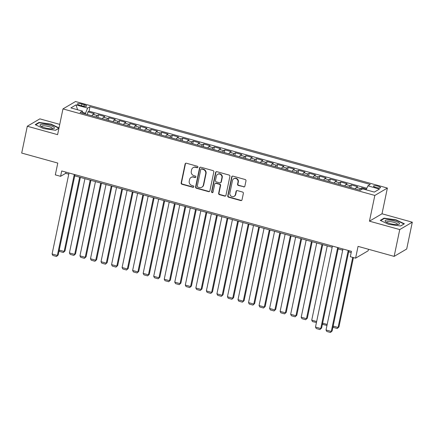 <?xml version="1.0" encoding="UTF-8"?>
<svg xmlns="http://www.w3.org/2000/svg" width="434" height="434" viewBox="0 0 434 434"><rect width="100%" height="100%" fill="white"/><g stroke="black" fill="none" stroke-linecap="round" stroke-linejoin="round"><path stroke-width="0.65" d="M197.926 167.193A0.776 0.727 -120.4 0 0 197.356 166.26L186.37 163.211A1.107 1.042 -120.4 0 0 185.112 163.976L181.157 182.926A1.107 1.042 -120.4 0 0 181.971 184.266L192.956 187.309A0.776 0.727 -120.4 0 0 193.835 186.777A0.776 0.727 -120.4 0 0 193.266 185.839L191.844 185.443A3.548 3.326 -120.4 0 1 189.24 181.157L189.566 179.578A3.548 3.326 -120.4 0 1 193.58 177.126L195.002 177.522A0.776 0.727 -120.4 0 0 195.88 176.985A0.776 0.727 -120.4 0 0 195.311 176.047L193.889 175.651A3.548 3.326 -120.4 0 1 191.286 171.365L191.611 169.786A3.548 3.326 -120.4 0 1 195.626 167.34L197.047 167.73A0.776 0.727 -120.4 0 0 197.926 167.193M378.112 186.213A3.613 0.879 11.8 0 0 373.484 186.11A3.613 0.879 11.8 0 0 375.936 187.488A3.613 0.879 11.8 0 0 380.558 187.591A3.613 0.879 11.8 0 0 378.112 186.213M243.61 186.94A1.107 1.042 -120.4 0 0 244.863 186.175L245.975 180.859A1.107 1.042 -120.4 0 0 245.161 179.519L232.96 176.133A1.107 1.042 -120.4 0 0 231.702 176.904L227.747 195.848A1.107 1.042 -120.4 0 0 228.561 197.188L240.762 200.573A1.107 1.042 -120.4 0 0 242.015 199.808L243.36 193.39A1.107 1.042 -120.4 0 0 242.546 192.05L237.322 190.597A1.107 1.042 -120.4 0 0 236.069 191.367L235.402 194.551A2.967 2.778 -120.4 0 1 231.013 196.076A2.967 2.778 -120.4 0 1 229.868 193.016L232.478 180.539A2.967 2.778 -120.4 0 1 236.861 179.014A2.967 2.778 -120.4 0 1 238.006 182.074L237.572 184.152A1.107 1.042 -120.4 0 0 238.385 185.492L243.951 186.745A1.107 1.042 -120.4 0 0 244.554 186.728M59.735 124.374L39.857 118.862L27.299 126.24L21.7 153.056L57.787 163.065L55.319 174.864L60.586 176.323L61.709 170.963L351.442 251.351L350.325 256.711L355.592 258.17L368.151 250.792L368.466 249.262M399.741 229.575L412.3 222.197L382.007 213.788L369.453 221.172L399.741 229.575L394.143 256.385L358.055 246.376L355.592 258.17M369.453 221.172L374.83 195.436L62.968 108.907L75.527 101.523L387.388 188.052L374.83 195.436M27.299 126.24L57.592 134.648L62.968 108.907M213.81 171.94A1.107 1.042 -120.4 0 0 212.996 170.6L200.796 167.209A1.107 1.042 -120.4 0 0 199.542 167.98L195.582 186.924A1.107 1.042 -120.4 0 0 196.396 188.264L208.602 191.649A1.107 1.042 -120.4 0 0 209.855 190.884L213.81 171.94M216.875 171.674L229.081 175.059A1.107 1.042 -120.4 0 1 229.895 176.399L225.935 195.349A1.107 1.042 -120.4 0 1 224.682 196.114L219.458 194.665A1.107 1.042 -120.4 0 1 218.644 193.325L220.25 185.638A1.107 1.042 -120.4 0 0 219.436 184.298L215.969 183.338A1.107 1.042 -120.4 0 0 214.716 184.103L213.045 192.105A0.776 0.727 -120.4 0 1 211.895 192.506A0.776 0.727 -120.4 0 1 211.597 191.703L215.622 172.439A1.107 1.042 -120.4 0 1 216.875 171.674M412.3 222.197L406.701 249.007L394.143 256.385M366.426 189.132L361.858 187.862L361.5 189.593M359.564 190.054A4.519 1.128 -74.5 0 1 360.621 188.589L356.406 187.423L357.643 186.696L351.323 184.938L350.764 187.613M349.028 187.13A4.519 1.128 -74.5 0 1 350.086 185.671L345.871 184.499L347.108 183.772L340.788 182.02L340.229 184.689M338.493 184.206A4.519 1.128 -74.5 0 1 339.551 182.747L335.336 181.575L336.572 180.848L330.252 179.096L329.694 181.765M327.958 181.282A4.519 1.128 -74.5 0 1 329.015 179.822L324.8 178.651L326.037 177.924L319.717 176.171L319.158 178.841M317.422 178.358A4.519 1.128 -74.5 0 1 318.48 176.898L314.265 175.732L315.502 175L309.182 173.247L308.623 175.916M306.887 175.439A4.519 1.128 -74.5 0 1 307.939 173.974L303.729 172.808L304.966 172.081L298.646 170.323L298.087 172.998M296.351 172.515A4.519 1.128 -74.5 0 1 297.404 171.05L293.194 169.884L294.431 169.157L288.111 167.399L287.552 170.074M285.816 169.591A4.519 1.128 -74.5 0 1 286.869 168.132L282.653 166.96L283.896 166.233L277.576 164.481L277.017 167.15M275.281 166.667A4.519 1.128 -74.5 0 1 276.333 165.208L272.118 164.036L273.36 163.309L267.035 161.556L266.481 164.226M264.745 163.743A4.519 1.128 -74.5 0 1 265.798 162.283L261.583 161.112L262.825 160.385L256.499 158.632L255.946 161.302M254.21 160.819A4.519 1.128 -74.5 0 1 255.263 159.359L251.047 158.193L252.29 157.461L245.964 155.708L245.405 158.377M243.669 157.9A4.519 1.128 -74.5 0 1 244.727 156.435L240.512 155.269L241.749 154.542L235.429 152.784L234.87 155.459M233.134 154.976A4.519 1.128 -74.5 0 1 234.192 153.511L229.977 152.345L231.213 151.618L224.893 149.86L224.335 152.535M222.599 152.052A4.519 1.128 -74.5 0 1 223.656 150.593L219.441 149.421L220.678 148.694L214.358 146.942L213.799 149.611M212.063 149.128A4.519 1.128 -74.5 0 1 213.121 147.668L208.906 146.497L210.143 145.77L203.823 144.017L203.264 146.687M201.528 146.204A4.519 1.128 -74.5 0 1 202.586 144.744L198.371 143.573L199.607 142.846L193.287 141.093L192.729 143.762M190.993 143.28A4.519 1.128 -74.5 0 1 192.045 141.82L187.835 140.654L189.072 139.922L182.752 138.169L182.193 140.838M180.457 140.361A4.519 1.128 -74.5 0 1 181.51 138.896L177.3 137.73L178.537 137.003L172.217 135.245L171.658 137.92M169.922 137.437A4.519 1.128 -74.5 0 1 170.974 135.972L166.759 134.806L168.001 134.079L161.681 132.321L161.123 134.996M159.387 134.513A4.519 1.128 -74.5 0 1 160.439 133.054L156.224 131.882L157.466 131.155L151.141 129.403L150.587 132.072M148.851 131.589A4.519 1.128 -74.5 0 1 149.904 130.129L145.688 128.958L146.931 128.231L140.605 126.478L140.052 129.148M138.31 128.665A4.519 1.128 -74.5 0 1 139.368 127.205L135.153 126.034L136.395 125.307L130.07 123.554L129.511 126.223M127.775 125.741A4.519 1.128 -74.5 0 1 128.833 124.281L124.618 123.115L125.855 122.383L119.534 120.63L118.976 123.299M117.24 122.822A4.519 1.128 -74.5 0 1 118.298 121.357L114.082 120.191L115.319 119.464L108.999 117.706L108.44 120.381M106.704 119.898A4.519 1.128 -74.5 0 1 107.762 118.433L103.547 117.267L104.784 116.54L98.464 114.782L97.227 115.515A4.519 1.128 105.5 0 0 96.169 116.974M97.905 117.457L98.464 114.782M79.807 105.299L82.129 105.939A3.499 0.852 11.8 0 0 86.605 106.037A3.499 0.852 11.8 0 0 84.229 104.703L81.912 104.062A3.499 0.852 11.8 0 0 77.436 103.965A3.499 0.852 11.8 0 0 79.807 105.299M366.122 189.815L367.886 185.839L370.262 184.445L90.006 106.688L87.63 108.088L85.216 113.936M367.886 185.839L379.473 189.056L374.314 192.088L362.726 188.871L360.35 190.271L80.095 112.514L82.471 111.115L70.883 107.903L76.042 104.871L87.63 108.088M366.817 188.253L89.062 111.191L87.928 111.863L94.249 113.616L93.012 114.343A4.519 1.128 105.5 0 0 91.954 115.802M107.762 118.433L108.999 117.706M118.298 121.357L119.534 120.63M128.833 124.281L130.07 123.554M139.368 127.205L140.605 126.478M149.904 130.129L151.141 129.403M160.439 133.054L161.681 132.321M170.974 135.972L172.217 135.245M181.51 138.896L182.752 138.169M192.045 141.82L193.287 141.093M202.586 144.744L203.823 144.017M213.121 147.668L214.358 146.942M223.656 150.593L224.893 149.86M234.192 153.511L235.429 152.784M244.727 156.435L245.964 155.708M255.263 159.359L256.499 158.632M265.798 162.283L267.035 161.556M276.333 165.208L277.576 164.481M286.869 168.132L288.111 167.399M297.404 171.05L298.646 170.323M307.939 173.974L309.182 173.247M318.48 176.898L319.717 176.171M329.015 179.822L330.252 179.096M339.551 182.747L340.788 182.02M350.086 185.671L351.323 184.938M360.621 188.589L361.858 187.862M85.379 113.171L82.644 112.417M382.007 213.788L387.388 188.052M60.586 176.323L65.68 173.329L68.767 174.186M74.74 175.846L332.162 247.266M338.135 248.926L342.697 250.19M348.67 251.845L351.193 252.55M65.93 172.13L65.68 173.329M87.37 114.533L87.928 111.863M89.062 111.191L90.006 106.688M82.753 113.252L82.471 111.115M103.547 117.267A4.519 1.128 105.5 0 0 102.489 118.726M114.082 120.191A4.519 1.128 105.5 0 0 113.024 121.65M124.618 123.115A4.519 1.128 105.5 0 0 123.565 124.574M135.153 126.034A4.519 1.128 105.5 0 0 134.101 127.498M145.688 128.958A4.519 1.128 105.5 0 0 144.636 130.422M156.224 131.882A4.519 1.128 105.5 0 0 155.171 133.341M166.759 134.806A4.519 1.128 105.5 0 0 165.707 136.265M177.3 137.73A4.519 1.128 105.5 0 0 176.242 139.189M187.835 140.654A4.519 1.128 105.5 0 0 186.777 142.113M198.371 143.573A4.519 1.128 105.5 0 0 197.313 145.037M208.906 146.497A4.519 1.128 105.5 0 0 207.848 147.961M219.441 149.421A4.519 1.128 105.5 0 0 218.383 150.88M229.977 152.345A4.519 1.128 105.5 0 0 228.919 153.804M240.512 155.269A4.519 1.128 105.5 0 0 239.459 156.728M251.047 158.193A4.519 1.128 105.5 0 0 249.995 159.652M261.583 161.112A4.519 1.128 105.5 0 0 260.53 162.576M272.118 164.036A4.519 1.128 105.5 0 0 271.066 165.5M282.653 166.96A4.519 1.128 105.5 0 0 281.601 168.419M293.194 169.884A4.519 1.128 105.5 0 0 292.136 171.343M303.729 172.808A4.519 1.128 105.5 0 0 302.672 174.267M314.265 175.732A4.519 1.128 105.5 0 0 313.207 177.191M324.8 178.651A4.519 1.128 105.5 0 0 323.742 180.115M335.336 181.575A4.519 1.128 105.5 0 0 334.278 183.039M345.871 184.499A4.519 1.128 105.5 0 0 344.818 185.958M356.406 187.423A4.519 1.128 105.5 0 0 355.354 188.882M77.572 109.759L76.042 104.871M59.002 127.9L51.06 124.129L39 122.421L35.219 124.639L43.492 128.572L55.552 130.281L58.915 128.307M404.385 223.792L396.106 219.864L384.047 218.156L380.265 220.374L388.544 224.307L400.604 226.016L404.385 223.792M38.892 122.947L39 122.421M50.99 124.455L51.06 124.129M383.938 218.682L384.047 218.156M396.036 220.19L396.106 219.864M197.752 167.54A0.776 0.727 -120.4 0 1 197.389 167.529L195.967 167.139A3.548 3.326 -120.4 0 0 193.466 167.448L193.125 167.649M191.079 177.435L191.421 177.24A3.548 3.326 -120.4 0 1 193.922 176.926L195.343 177.322A0.776 0.727 -120.4 0 0 195.707 177.327M185.768 163.222A1.107 1.042 -120.4 0 0 185.454 163.775L181.493 182.725A1.107 1.042 -120.4 0 0 182.307 184.065L193.298 187.114A0.776 0.727 -120.4 0 0 193.662 187.119M200.193 167.226A1.107 1.042 -120.4 0 0 199.879 167.779L195.924 186.728A1.107 1.042 -120.4 0 0 196.738 188.068L208.938 191.454A1.107 1.042 -120.4 0 0 209.541 191.437M201.626 169A0.776 0.727 -120.4 0 0 200.747 169.537L197.275 186.17A0.776 0.727 -120.4 0 0 197.844 187.108L199.342 187.526A3.548 3.326 -120.4 0 0 203.356 185.074L205.732 173.703A3.548 3.326 -120.4 0 0 203.123 169.417L201.626 169L201.962 168.804A0.776 0.727 -120.4 0 0 201.419 168.869L201.078 169.07M201.843 187.211L202.184 187.016A3.548 3.326 -120.4 0 0 203.692 184.873L203.356 185.074M201.962 168.804L203.465 169.217A3.548 3.326 -120.4 0 1 206.069 173.502L203.692 184.873M215.188 183.436L215.53 183.235A1.107 1.042 -120.4 0 1 216.311 183.137L219.778 184.103A1.107 1.042 -120.4 0 1 220.591 185.443L218.986 193.125A1.107 1.042 -120.4 0 0 219.799 194.465L225.018 195.913A1.107 1.042 -120.4 0 0 225.62 195.897M216.273 171.69A1.107 1.042 -120.4 0 0 215.964 172.238L211.938 191.502A0.776 0.727 -120.4 0 0 212.872 192.446M221.915 177.663A2.967 2.778 -120.4 0 0 217.646 174.343A2.967 2.778 -120.4 0 0 216.382 176.128L215.465 180.528A1.107 1.042 -120.4 0 0 216.278 181.868L219.745 182.828A1.107 1.042 -120.4 0 0 220.998 182.063L221.915 177.663L222.257 177.468A2.967 2.778 -120.4 0 0 217.987 174.142L217.646 174.343M220.526 182.73L220.863 182.53A1.107 1.042 -120.4 0 0 221.335 181.862L220.998 182.063M222.257 177.468L221.335 181.862M233.742 178.748L234.078 178.553A2.967 2.778 -120.4 0 1 238.347 181.873L237.913 183.956A1.107 1.042 -120.4 0 0 238.727 185.296L243.951 186.745M234.138 196.336L234.479 196.141A2.967 2.778 -120.4 0 0 235.743 194.351L235.402 194.551M236.72 190.613A1.107 1.042 -120.4 0 0 236.405 191.166L235.743 194.351M232.358 176.15A1.107 1.042 -120.4 0 0 232.044 176.703L228.083 195.653A1.107 1.042 -120.4 0 0 228.897 196.987L241.103 200.378A1.107 1.042 -120.4 0 0 241.705 200.362M79.661 177.213L64.151 251.454L64.997 250.955L80.366 177.408M59.225 250.093L64.151 251.454L63.326 252.479L59.637 251.46L59.143 250.499M64.997 250.955L63.326 252.479M74.285 174.452L57.364 255.447L58.21 254.948L74.99 174.647M69.017 172.987L52.096 253.982L57.364 255.447L56.539 256.472L52.85 255.447L52.096 253.982M58.21 254.948L56.539 256.472M49.438 125.269A7.34 1.779 11.8 0 0 41.93 124.298A7.34 1.779 11.8 0 0 40.595 125.968A7.34 1.779 11.8 0 0 45.027 127.862A7.34 1.779 11.8 0 0 53.55 128.676A7.34 1.779 11.8 0 0 49.438 125.269M52.384 128.844A5.555 1.351 11.8 0 0 52.465 128.681A5.555 1.351 11.8 0 0 48.695 126.56A5.555 1.351 11.8 0 0 41.588 126.408A5.555 1.351 11.8 0 0 41.599 126.592M35.653 124.851L39.212 122.757L50.897 124.412L58.915 128.22L55.438 130.265M387.454 220.005A7.34 1.779 11.8 0 0 385.647 221.703A7.34 1.779 11.8 0 0 397.11 224.595A7.34 1.779 11.8 0 0 398.602 224.405A7.34 1.779 11.8 0 0 396.73 221.747A7.34 1.779 11.8 0 0 387.454 220.005M397.43 224.579A5.555 1.351 11.8 0 0 397.517 224.416A5.555 1.351 11.8 0 0 394.408 222.49A5.555 1.351 11.8 0 0 388.419 221.541A5.555 1.351 11.8 0 0 386.634 222.143A5.555 1.351 11.8 0 0 386.645 222.327M403.945 224.052L400.484 226M380.699 220.581L384.264 218.492L395.944 220.147L403.962 223.955M90.196 180.132L74.686 254.378L69.418 252.919L84.928 178.672M75.538 253.879L73.861 255.404L75.538 253.879L90.901 180.327M73.861 255.404L70.172 254.384L69.418 252.919M100.731 183.056L85.221 257.302L79.954 255.843L95.464 181.596M86.073 256.803L84.397 258.328L86.073 256.803L101.437 183.251M84.397 258.328L80.708 257.308L79.954 255.843M111.272 185.98L95.757 260.226L90.489 258.767L105.999 184.521M96.608 259.727L94.932 261.252L96.608 259.727L111.972 186.175M94.932 261.252L91.243 260.226L90.489 258.767M121.808 188.904L106.292 263.15L101.024 261.686L116.54 187.445M107.144 262.651L105.467 264.176L107.144 262.651L122.507 189.099M105.467 264.176L101.778 263.15L101.024 261.686M132.343 191.828L116.833 266.075L111.565 264.61L127.075 190.363M117.679 265.575L116.003 267.1L117.679 265.575L133.043 192.023M116.003 267.1L112.314 266.075L111.565 264.61M142.878 194.752L127.368 268.993L122.1 267.534L137.611 193.287M128.214 268.494L126.538 270.019L128.214 268.494L143.578 194.947M126.538 270.019L122.849 268.999L122.1 267.534M153.414 197.671L137.903 271.917L132.636 270.458L148.146 196.211M138.75 271.418L137.073 272.943L138.75 271.418L154.119 197.866M137.073 272.943L133.39 271.923L132.636 270.458M163.949 200.595L148.439 274.841L143.171 273.382L158.681 199.135M149.285 274.342L147.609 275.867L149.285 274.342L164.654 200.79M147.609 275.867L143.925 274.847L143.171 273.382M174.484 203.519L158.974 277.765L153.707 276.306L169.217 202.06M159.821 277.266L158.15 278.791L159.821 277.266L175.19 203.714M158.15 278.791L154.461 277.765L153.707 276.306M185.02 206.443L169.51 280.689L164.242 279.225L179.752 204.984M170.356 280.19L168.685 281.715L170.356 280.19L185.725 206.638M168.685 281.715L164.996 280.689L164.242 279.225M195.555 209.367L180.045 283.614L174.777 282.149L190.287 207.902M180.897 283.114L179.22 284.639L180.897 283.114L196.26 209.562M179.22 284.639L175.531 283.614L174.777 282.149M206.09 212.291L190.58 286.532L185.313 285.073L200.823 210.826M191.432 286.039L189.756 287.558L191.432 286.039L206.796 212.486M189.756 287.558L186.067 286.538L185.313 285.073M216.626 215.21L201.116 289.456L195.848 287.997L211.358 213.75M201.967 288.957L200.291 290.482L201.967 288.957L217.331 215.405M200.291 290.482L196.602 289.462L195.848 287.997M227.166 218.134L211.651 292.38L206.383 290.921L221.893 216.674M212.503 291.881L210.826 293.406L212.503 291.881L227.866 218.329M210.826 293.406L207.137 292.386L206.383 290.921M237.702 221.058L222.186 295.304L216.919 293.845L232.434 219.599M223.038 294.805L221.362 296.33L223.038 294.805L238.402 221.253M221.362 296.33L217.673 295.304L216.919 293.845M248.237 223.982L232.727 298.229L227.459 296.764L242.969 222.523M233.573 297.729L231.897 299.254L233.573 297.729L248.937 224.177M231.897 299.254L228.208 298.229L227.459 296.764M258.772 226.906L243.262 301.153L237.995 299.688L253.505 225.441M244.109 300.654L242.432 302.178L244.109 300.654L259.472 227.101M242.432 302.178L238.749 301.153L237.995 299.688M269.308 229.83L253.798 304.071L248.53 302.612L264.04 228.365M254.644 303.578L252.968 305.097L254.644 303.578L270.013 230.025M252.968 305.097L249.284 304.077L248.53 302.612M279.843 232.749L264.333 306.995L259.065 305.536L274.576 231.289M265.179 306.496L263.503 308.021L265.179 306.496L280.548 232.944M263.503 308.021L259.82 307.001L259.065 305.536M290.379 235.673L274.868 309.919L269.601 308.46L285.111 234.214M275.715 309.42L274.044 310.945L275.715 309.42L291.084 235.868M274.044 310.945L270.355 309.925L269.601 308.46M300.914 238.597L285.404 312.843L280.136 311.384L295.646 237.138M286.25 312.344L284.579 313.869L286.25 312.344L301.619 238.792M284.579 313.869L280.89 312.843L280.136 311.384M311.449 241.521L295.939 315.768L290.671 314.303L306.182 240.062M296.791 315.268L295.115 316.793L296.791 315.268L312.154 241.716M295.115 316.793L291.426 315.768L290.671 314.303M321.985 244.445L306.475 318.692L301.207 317.227L316.717 242.98M307.326 318.193L305.65 319.717L307.326 318.193L322.69 244.64M305.65 319.717L301.961 318.692L301.207 317.227M316.652 321.513L311.742 320.151L327.252 245.904M316.451 322.484L312.496 321.616L311.742 320.151M316.5 322.25L316.185 322.636M322.625 323.167L327.187 324.437M326.986 325.408L323.032 324.54L322.538 323.58M327.035 325.174L326.721 325.56M337.679 247.532L320.759 328.527L321.61 328.028L338.384 247.727M332.411 246.067L315.491 327.062L320.759 328.527L319.934 329.552L316.245 328.527L315.491 327.062M321.61 328.028L319.934 329.552M352.723 257.378L338.086 327.458L338.932 326.959L353.428 257.574M333.16 326.091L338.086 327.458L337.256 328.484L333.567 327.464L333.073 326.498M338.932 326.959L337.256 328.484M348.214 250.451L331.294 331.451L332.146 330.952L348.92 250.646M342.947 248.991L326.026 329.986L331.294 331.451L330.469 332.477L326.78 331.451L326.026 329.986M332.146 330.952L330.469 332.477M97.227 115.515L93.012 114.343M81.554 105.782L81.912 104.062M83.898 106.308L84.229 104.703M195.967 167.139L195.626 167.34M195.343 177.322L195.002 177.522M193.922 176.926L193.58 177.126M193.298 187.114L192.956 187.309M182.307 184.065L181.971 184.266M181.493 182.725L181.157 182.926M185.454 163.775L185.112 163.976M197.389 167.529L197.047 167.73M208.938 191.454L208.602 191.649M196.738 188.068L196.396 188.264M195.924 186.728L195.582 186.924M199.879 167.779L199.542 167.98M206.069 173.502L205.732 173.703M203.465 169.217L203.123 169.417M225.018 195.913L224.682 196.114M219.799 194.465L219.458 194.665M218.986 193.125L218.644 193.325M220.591 185.443L220.25 185.638M219.778 184.103L219.436 184.298M216.311 183.137L215.969 183.338M211.938 191.502L211.597 191.703M215.964 172.238L215.622 172.439M238.727 185.296L238.385 185.492M237.913 183.956L237.572 184.152M238.347 181.873L238.006 182.074M236.405 191.166L236.069 191.367M241.103 200.378L240.762 200.573M228.897 196.987L228.561 197.188M228.083 195.653L227.747 195.848M232.044 176.703L231.702 176.904"/></g></svg>
